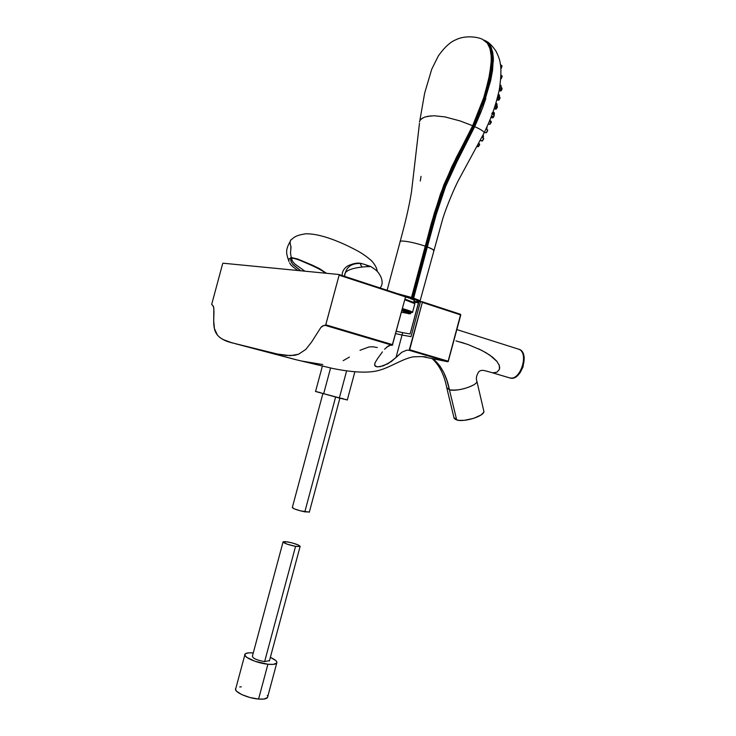 <?xml version="1.0" encoding="UTF-8"?>
<svg xmlns="http://www.w3.org/2000/svg" width="736" height="736" viewBox="0 0 736 736"><rect width="100%" height="100%" fill="white"/><g stroke="black" fill="none" stroke-linecap="round" stroke-linejoin="round"><path stroke-width="1.1" d="M493.359 61.438L493.332 57.886L492.568 70.233L490.664 80.555L482.724 107.511L485.806 98.514L484.923 98.274L489.302 82.414L492.182 65.486L492.393 57.859L491.694 52.1L490.314 47.684L487.839 43.728M491.62 48.374L490.406 45.752L492.66 52.081L493.332 57.886M489.21 43.967L486.413 41.336M433.688 250.488L433.642 250.277C433.348 249.55 431.241 248.428 427.331 246.91L436.089 214.967L445.602 186.484L451.978 171.58L474.711 126.629C480.792 129.407 483.948 131.459 484.187 132.793L483.846 132.094M480.102 129.315L477.342 127.871M482.724 107.511L474.711 126.629L481.473 110.823M424.497 250.222L425.463 250.406L424.497 250.222M418.729 300.132L413.614 298.154L427.331 246.91L432.713 249.403L433.679 250.562M459.476 156.225L445.602 186.484L436.089 214.967L427.34 246.91L426.457 246.698L434.498 217.138L439.64 200.67L440.505 200.937L439.64 200.67L444.618 186.539L458.289 156.547L458.666 155.802L459.476 156.225L458.675 155.802L473.782 126.482L474.619 126.859L459.476 156.225M486.082 41.115C489.017 42.495 492.301 45.816 495.944 51.106C498.355 55.945 499.753 59.8 500.149 62.661L500.627 65.743C501.28 71.576 500.811 79.7 499.229 90.114C494.39 110.842 490.066 120.152 484.187 132.784L483.589 133.998M414.166 300.638C414.846 300.398 413.549 299.708 410.274 298.577L412.988 298.816L412.73 297.933L413.614 298.154L412.73 297.933L426.457 246.698L427.34 246.91L413.614 298.154L419.474 300.518M413.614 298.154L412.988 298.816C417.634 300.408 419.658 301.41 419.042 301.852M418.683 301.916L413.963 301.383L418.683 301.916M484.187 132.793L458.344 180.476C454.36 188.26 447.056 205.197 442.851 218.399L419.98 301.309M418.747 301.686L410.108 333.942L419.005 301.364L413.016 298.816M484.049 40.103L488.134 42.752L490.406 45.752M474.711 126.629L473.883 126.252L484.932 98.274M411.617 297.951L412.638 298.043L412.988 298.816L409.934 298.071M492.329 56.819L491.804 56.148M491.703 55.228L492.237 55.697M485.337 96.95L485.245 96.462M490.645 76.148L490.544 74.465M490.719 73.444L491.004 74.226M460.515 152.26L460.469 151.561M497.895 95.882L497.104 99.148L497.895 95.882M492.467 113.583L494.123 115.46L492.476 117.843L493.994 116.049L494.16 114.071L494.206 115.129M492.384 112.654L491.832 113.62M472.641 125.764L473.524 126.15L479.679 111.863L487.839 86.655L491.4 68.88L491.97 61.723L491.749 55.605L490.48 49.643M472.77 126.298L473.34 126.546L469.66 134.108L457.866 156.575L447.746 177.946L447.175 177.716L447.746 177.946L441.434 194.102L430.118 231.306L429.548 231.104M501.29 65.32L501.924 66.755L500.912 68.632L501.924 66.755L501.575 65.348L501.98 65.863M501.216 68.494L501.805 65.578M492.43 59.414L492.366 62.937M491.032 71.548L491.602 70.5M491.795 69.055L491.565 67.464M501.418 75.55L502.016 76.949L500.811 78.881L502.016 76.949L501.023 75.192M501.924 75.817L502.173 76.618L501.014 78.807M501.244 78.706L502.099 76.093M501.97 89.139L501.952 88.357L501.97 89.139M499.606 88.108L501.878 89.093L500.508 90.979L501.878 89.093L499.606 88.108M499.385 89.314L500.158 89.544L500.508 90.979L499.091 90.786M499.864 86.59L501.685 87.704L501.998 89.185L501.86 87.924M501.023 90.841L501.998 89.176L500.765 90.924M501.952 89.231L501.115 90.648M500.508 90.979L501.382 90.519L502.062 88.605M500.71 85.238L501.004 86.664L499.928 86.204L501.004 86.664L500.848 87.198L500.774 85.275L500.13 84.888M500.958 85.505L501.115 86.756L501.115 85.772M500.968 87.262L501.106 86.784M490.627 76.25L490.139 76.599M489.32 80.491L489.596 81.153M498.06 95.422L499.266 95.984L499.072 96.572L499.266 95.984L498.06 95.422M499.054 94.585L499.266 95.984L499.054 94.585M499.256 94.834L499.266 95.984L499.404 95.091M499.192 96.646L499.45 95.606L498.364 94.144M497.6 97.29L499.818 98.339L498.401 100.197L499.818 98.339L497.6 97.29M497.278 98.495L498.097 98.762L498.401 100.197L496.892 99.93M499.652 96.95L499.818 98.339L499.652 96.95M499.836 97.18L499.818 98.339L499.974 97.41M498.907 100.078L499.937 98.422L498.658 100.142M498.401 100.197L499.256 99.783L500.02 97.851L497.959 95.846M495.015 106.205L497.168 107.309L495.696 109.14L497.168 107.309L495.015 106.205M494.629 107.41L495.457 107.714L495.696 109.14L494.16 108.808M497.048 105.929L497.168 107.309L497.048 105.929M497.223 106.168L497.288 107.401L495.954 109.094M496.809 103.656L496.975 105.036L495.604 104.346L496.975 105.036L496.717 105.708L496.809 103.656M496.837 105.782L497.002 103.905L497.076 105.165L496.846 103.675L495.981 103.086M482.282 104.935L482.834 104.53M492.844 113.123L494.16 114.071L492.835 113.123M494.095 112.507L494.215 113.887L494.095 112.507M494.279 112.764L494.334 113.979L494.279 112.764M494.316 114.025L493.994 114.742L494.316 114.025M491.51 116.113L492.292 116.426L492.476 117.843L490.976 117.475M494.086 114.917L494.114 116.168L492.734 117.806M492.982 117.76L494.114 116.15L492.476 117.843M489.744 124.264L491.28 122.148L491.16 122.654L489.32 121.532L491.05 122.553L489.477 124.283L488.281 123.97M490.976 121.192L491.05 122.553L491.013 121.219L489.836 120.299M491.151 121.44L490.369 123.961M477.71 117.659L477.094 118.156M475.796 121.155L475.934 121.753M486.873 127.135L486.662 129.048M486.928 127.273L487.039 128.055M484.426 132.314L486.036 132.747L487.453 131.082L487.434 129.692L487.453 131.082L486.036 132.747L484.454 132.259L485.686 132.636M487.6 129.95L486.708 132.471L485.843 132.747M486.376 132.682L487.701 130.171M481.666 140.962L483.423 139.371L483.497 138.064L483.423 139.371L481.96 141.027L480.258 140.429L481.611 140.907M483.156 137.963L482.052 137.016M483.598 138.276L482.604 140.797L480.222 140.493M482.292 140.981L483.699 138.488M483.239 135.452L482.89 137.531L483.405 135.728M476.956 146.464L477.857 146.731L479.21 145.434L479.375 143.778L479.21 145.434L477.489 146.593M479.541 144.054L478.014 146.74M478.207 146.676L479.633 144.284M461.122 150.31L462.585 147.559M412.427 295.302L413.338 295.66M413.742 302.413L404.938 299.12L413.742 302.413M414.856 303.692L404.772 299.736L414.856 303.692M412.132 312.46L402.408 308.568C409.05 310.491 412.454 311.751 412.62 312.349L412.132 312.46M410.918 312.763L402.178 309.424L410.918 312.763M410.329 313.398L402.022 310.031L410.752 313.361M410.044 313.775L401.902 310.472L410.357 313.757M408.498 313.729L408.351 313.711C411.737 314.005 409.566 312.993 401.847 310.684L409.998 313.794L401.424 312.239M487.204 86.37L488.354 81.724M405.573 296.553L410.955 298.154L405.573 296.553M408.462 297.933L410.936 298.154L405.49 297.086M482.347 39.22L487.324 43.12L490.038 48.668L491.308 56.893L491.078 64.556L488.63 79.571L483.764 97.566L472.668 125.727L460.055 120.925L444.94 116.904L434.24 115.764L427.404 116.334M431.167 115.846L424.764 117.042L421.231 118.965M422.924 117.834L420.146 120.152L419.437 121.974M484.049 97.778L472.954 125.893L456.191 157.762L443.845 184.883L434.35 213.063L425.252 246.164C416.383 243.23 408.885 241.518 402.739 241.04C400.642 240.994 399.758 241.261 400.09 241.85C399.758 241.261 400.642 240.994 402.739 241.04C408.885 241.518 416.383 243.23 425.252 246.164L411.507 297.454L397.219 293.572L411.507 297.454L410.955 298.154M421.01 176.346L420.302 181.019M490.912 67.767L487.214 86.37L483.975 97.676M478.087 113.298L484.049 97.768L489.716 74.262L491.326 60.435L491.068 53.774L489.67 47.555M488.014 44.114L487.131 42.872M484.454 40.36C490.167 46.11 488.032 43.424 490.654 50.296C492.384 64.078 490.185 79.902 484.049 97.759L472.871 125.874M411.81 297.602L431.342 223.293L440.524 193.835L444.158 185.021L433.992 215.05L425.472 246.247M444.158 185.021L451.895 166.52L472.613 125.828L452.327 166.17L444.075 184.975M465.382 140.806L444.148 185.021L432.639 219.972L411.737 297.537M269.505 660.56L264.638 661.59L295.55 546.37L300.095 546.517C299.515 545.091 295.394 543.564 287.73 541.917L283.121 541.76C283.682 543.177 287.822 544.714 295.55 546.37L286.92 544.097L283.038 541.871L285.356 541.595L292.045 542.874L298.42 545.045L300.187 546.388L295.55 546.37L264.638 661.59C256.827 660.21 252.752 658.389 252.411 656.144L283.038 542.046M267.269 695.474L267.656 696.219M267.545 697.526L263.838 699.071L258.575 699.062C263.424 699.43 266.395 698.952 267.481 697.618L267.748 696.909M244.803 654.966L235.824 688.418C232.935 691.472 247.268 698.234 258.575 699.062L249.881 697.489L241.721 694.572L236.541 691.205L235.594 689.669L235.842 688.39M239.715 686.946L241.279 686.844M267.913 664.24L273.139 664.396L276.773 663.108L276.856 661.94L275.761 660.532L270.36 657.377C275.466 659.686 277.582 661.627 276.718 663.191C275.678 664.35 272.743 664.709 267.913 664.24C256.671 663.182 242.264 656.733 245.042 654.065C246.045 652.952 248.786 652.584 253.267 652.961L248.869 652.85L245.612 653.596L244.849 655.187L246.772 657.349L254.932 661.268L267.913 664.24L258.575 699.062L267.913 664.24M292.45 507.444L293.977 508.742L300.454 510.848L309.378 512.109M309.359 511.989L304.814 511.851L335.607 397.072L304.814 511.851C297.105 510.122 292.946 508.668 292.321 507.5L322.883 393.64M347.383 399.988L339.333 398.047L346.601 370.953L339.333 398.047L315.459 391.46L347.337 400.007M347.134 399.887L345.782 399.464M343.381 398.765L341.844 398.332M320.289 392.582L318.844 392.224M317.63 391.92L316.664 391.69M330.574 368.009L323.739 393.466M422.225 301.76L427.193 303.388M460.773 314.99L448.031 361.643L448.15 361.192L409.658 349.747L422.335 302.386L422.188 301.742L420.458 301.53L460.773 314.98L448.298 361.238M417.413 302.671L413.798 301.999L417.413 302.671M405.37 296.24L400.2 294.547L405.398 296.249L405.536 296.893L392.233 345.267L384.689 343.031L385.186 342.47L392.73 344.715L385.186 342.47L384.689 343.031L325.303 325.395L325.781 324.815L385.186 342.47L325.781 324.815L339.112 275.181L398.056 294.446L339.112 275.181L325.689 325.054L322.423 326.085L320.914 327.391L311.567 342.084L305.79 349.416L298.595 354.209L290.334 355.681L277.334 354.025L253.552 348.312L296.912 359.941L231.26 342.562L223.275 339.609L220.092 337.686L217.506 335.257L214.424 328.578L213.707 320.914L213.826 308.31L213.458 306.397L212.023 304.75C215.841 307.05 212.437 320.694 214.342 328.228C215.538 335.634 221.858 340.612 233.321 343.151L277.334 354.025L286.092 355.46L294.529 355.332L298.595 354.209L305.79 349.416L311.567 342.084L320.914 327.391L323.858 325.432L325.303 325.395L392.371 345.239L405.536 296.893L400.651 295.302L405.536 296.893L405.481 296.304L397.918 293.802L398.056 294.446L400.651 295.302L398.056 294.446L397.918 293.802L339.029 274.528L339.112 275.172M448.15 361.192L460.534 314.879L448.15 361.201M339.149 274.97L397.918 293.802M460.46 314.3L460.672 314.925M429.548 304.152L460.377 314.244L460.773 314.98L460.377 314.244L460.534 314.879L429.612 304.768L429.594 304.198M460.377 314.244L429.52 304.143L429.612 304.768L422.335 302.386L409.161 350.29L447.644 361.716L409.161 350.29L406.695 350.189L401.81 352.259L391.35 361.551L383.281 365.847L377.485 366.878L375.388 366.307L374.569 364.909L375.001 362.885M397.955 293.811L400.2 294.547M300.96 360.925L322.782 364.55M343.188 360.649L349.425 357.07M360.024 350.281L368.966 346.969L373.051 346.785L377.264 347.548M212.023 304.75L211.747 304.143L211.812 304.704M222.658 263.7L211.747 304.143L222.658 263.7M441.637 359.932L448.132 361.238L441.637 359.932M375.158 362.535L377.642 358.533L375.139 362.554L374.606 365.148L376.795 366.804L380.19 366.666L387.973 363.713L396.005 357.549L402.031 335.046L395.701 333.61L402.031 335.046L396.005 357.549L401.81 352.259L406.695 350.189L409.161 350.29L447.69 361.726L422.05 356.564M223.008 263.203L338.965 274.51M377.642 358.533L380.135 355.065L377.642 358.533M382.416 351.9L380.135 355.065M386.593 347.18L390.347 345.23L388.498 345.865L384.569 349.214M402.031 335.046L411.056 336.637L420.458 301.53L419.088 301.355L420.458 301.53L411.056 336.637L402.031 335.046L402.666 332.654L410.108 333.942L402.666 332.654L402.031 335.046M392.233 345.267L390.347 345.23M418.536 302.478L413.853 301.788M413.77 302.1L418.462 302.754M396.336 331.237L402.666 332.654L396.336 331.237M483.699 410.578L483.902 411.442C484.472 416.061 464.232 422.473 456.688 419.971L449.429 389.813C457.185 390.742 465.207 389.132 473.496 384.974M476.836 381.699L476.9 381.322C477.333 385.71 456.642 392.012 449.438 389.813L456.688 419.971L453.928 417.514L454.213 418.517M432.069 358.579C439.383 365.12 444.259 374.79 446.706 387.568L449.429 389.813L446.706 387.578M455.152 419.354L458.776 420.357L464.204 420.33L473.588 418.398L481.123 414.929L483.616 412.445L483.902 411.304M498.916 364.421L499.698 367.411L499.422 369.297L496.984 372.149L492.743 372.848L485.834 370.935M432.98 358.763L439.87 365.948L443.734 372.444L446.835 380.291L449.438 389.813C446.706 375.93 441.223 365.58 432.98 358.763M455.943 340.888L467.967 344.485L481.786 350.4L489.78 355.111L497.085 361.56M491.998 372.637L509.726 377.908C520.821 381.046 529.497 351.854 518.3 349.085C529.497 351.854 520.821 381.046 509.726 377.908L492.743 372.848L496.984 372.149L499.431 369.306L499.339 365.461L496.791 361.192L492.761 357.328L485.953 352.691L478.612 348.846M464.352 343.27L460.414 342.074M509.726 377.908L512.348 378.175M518.567 349.177L518.917 349.278C530.15 352.084 521.465 381.211 510.361 378.102L509.781 377.954M514.427 377.614L516.506 376.427L520.306 372.416L523.048 366.85L524.207 357.76L523.719 355.083L521.53 350.971M519.938 349.72L518.797 349.241M362.287 267.012C359.242 263.746 360.226 262.954 365.258 264.638L361.266 263.47C351.274 262.918 345.718 267.214 344.595 276.35M344.89 276.442C342.093 267.223 367.632 266.579 370.65 266.496L365.258 264.638L369.444 266.763M289.561 262.862L290.637 264.408M377.218 271.382C376.988 268.244 375.066 264.666 371.422 260.627C362.802 253.184 356.62 250.212 346.279 245.198C329.553 237.452 316.066 233.652 305.817 233.79C296.268 235.226 294.271 237.093 291.842 239.283C289.901 240.074 289.634 242.632 291.024 246.956L290.49 253.064L291.272 257.545L288.88 258.971L288.963 261.538L288.88 258.971L291.272 257.545L290.49 253.064L291.024 246.956C289.809 243.312 289.8 241.003 290.996 240.028M291.272 257.545L297.712 259.017L312.588 265.282L319.682 268.723L326.471 273.295L319.682 268.723L312.588 265.282L297.712 259.017L291.272 257.545M291.382 258.502L292.468 261.234L294.612 263.828L304.879 271.188L294.612 263.828L292.67 261.538L291.382 258.502M290.784 259.504L291.152 261.758L292.983 264.61L300.748 270.784L292.532 264.068L290.996 261.308L291.014 258.732M292.413 258.299L291.465 257.894L292.468 258.281M292.836 258.299L291.852 257.526L292.836 258.299M420.072 300.978L419.897 301.456M418.674 301.944L413.963 301.392M485.999 41.069L484.03 40.084M460.626 151.469L460.662 151.975M500.498 64.786L501.593 65.357M492.356 57.252L491.878 57.003M500.811 78.89L502.173 76.618L501.731 75.587M501.115 86.756L500.774 85.275M495.457 104.816L497.389 106.821M496.542 108.781L495.696 109.14M493.12 111.789L494.426 113.491L494.003 114.752M491.013 121.219L491.28 122.148M486.137 132.756L487.71 130.631L486.174 128.644M482.071 141.045L483.69 138.938L482.135 136.859M483 137.623L483.488 136.473M477.646 146.712L478.547 146.482L479.605 144.771L478.759 143.198M414.258 300.279L413.706 302.349M414.589 303.186L413.411 302.11M414.92 303.453L412.583 312.193M412.62 312.349L411.001 312.708M410.964 312.57L410.559 313.628L408.416 313.729M482.384 39.229C476.247 36.45 464.269 35.521 455.934 39.735C450.414 41.86 444.572 47.224 438.398 55.816L431.719 69.267L424.663 93.067L419.824 120.713M400.228 241.334C405.15 222.934 408.59 209.346 411.488 191.912L419.474 123.308M387.108 290.26L400.09 241.85M472.908 125.994L465.456 140.843M425.546 246.312L411.82 297.583L411.038 298.172L408.333 297.933M269.376 661.029L300.095 546.517M267.481 697.618L276.718 663.191M339.885 398.194L309.304 512.21M315.56 391.46L322.35 366.178M354.835 371.919L347.3 399.998M448.399 361.275L447.672 361.726M429.52 304.143L422.197 301.751M235.299 343.694L295.541 359.6M423.688 356.739L426.484 357.199C425.712 356.601 421.259 356.482 413.126 356.84C402.62 358.874 391.239 366.703 380.521 369.914C370.236 373.299 354.209 372.793 332.451 368.405L295.596 359.61M483.902 411.442L476.9 381.322C475.815 378.681 476.404 375.544 478.658 371.901C480.139 370.318 482.393 369.96 485.401 370.843M453.928 417.514L446.899 388.378M518.917 349.278L456.872 329.581M492.246 372.72L509.22 377.78M342.194 275.558C342.001 271.759 343.822 268.557 347.64 265.963C353.28 263.368 357.825 262.54 361.266 263.47M380.08 287.96C382.481 285.264 382.775 281.594 380.944 276.966C378.626 272.513 377.54 270.747 370.65 266.496M288.908 261.381C285.743 252.117 285.559 249.89 290.444 240.93M291.088 246.799L290.674 248.087M291.511 259.109L292.919 261.896M325.487 273.194C322.828 270.646 314.557 266.515 306.93 263.359C299.92 260.167 295.191 258.474 292.735 258.29L292.247 258.308C290.637 259.164 290.14 259.744 290.757 260.029L291.134 258.64M290.426 264.16C290.564 264.942 293.057 267.058 297.887 270.508"/></g></svg>

